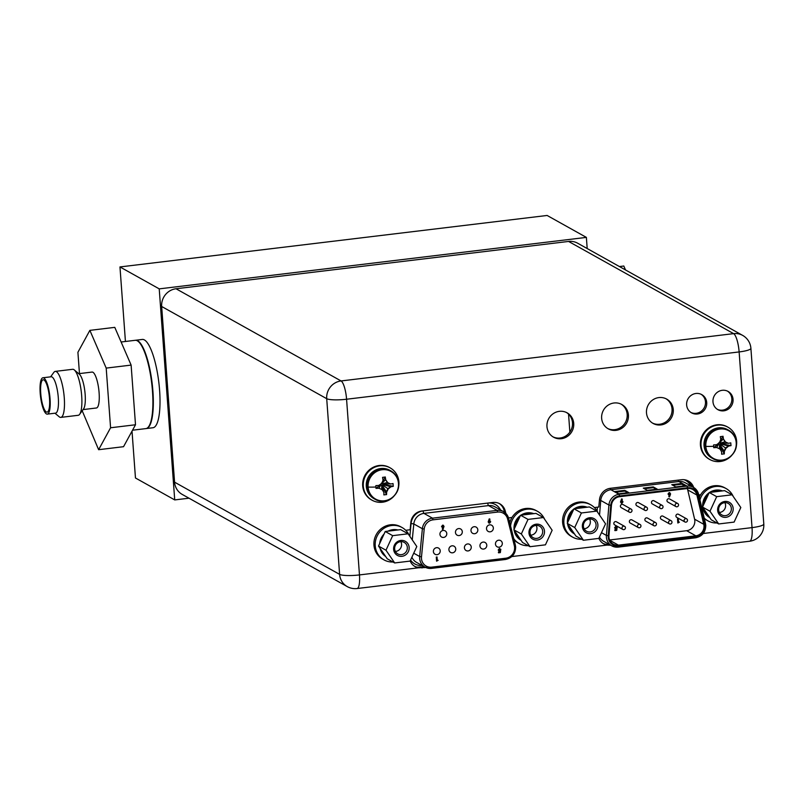 <?xml version="1.0" encoding="UTF-8"?>
<svg xmlns="http://www.w3.org/2000/svg" width="804" height="804" viewBox="0 0 804 804"><rect width="100%" height="100%" fill="white"/><g stroke="black" fill="none" stroke-linecap="round" stroke-linejoin="round"><path stroke-width="1.21" d="M568.549 414.13L569.865 432.09M176.016 288.757L341.067 380.945A16.16 4.09 83.1 0 1 346.574 399.236A16.16 2.834 175.8 0 1 326.705 398.683A16.16 15.376 -60.8 0 1 341.067 380.945L733.62 333.64A16.16 15.376 -60.8 0 1 742.665 335.399L577.624 243.2A16.16 15.376 119.2 0 0 568.579 241.441L176.016 288.757A16.16 15.376 119.2 0 0 161.664 306.485L174.568 482.169A16.16 15.376 119.2 0 0 182.207 494.41L347.248 586.598A16.16 15.376 -60.8 0 1 339.61 574.368L326.705 398.683L161.664 306.485M693.681 487.475A12.301 11.708 119.2 0 0 688.435 481.063A12.301 11.708 119.2 0 0 681.551 479.727L610.397 488.299A12.301 11.708 119.2 0 0 599.493 499.686L598.779 507.022L594.387 507.555M598.869 538.338A12.301 11.708 119.2 0 0 603.794 543.896A12.301 11.708 119.2 0 0 607.02 545.092L610.678 545.233M508.51 517.907L511.967 517.485M505.857 513.414L505.264 511.042A12.301 11.708 119.2 0 0 499.776 503.796A12.301 11.708 119.2 0 0 492.892 502.46L421.738 511.032A12.301 11.708 119.2 0 0 410.834 522.419L410.12 529.756L405.729 530.288M410.161 560.961A12.301 11.708 119.2 0 0 415.135 566.629A12.301 11.708 119.2 0 0 418.351 567.825L425.808 567.513M698.787 494.973L700.636 494.751M601.643 418.281A13.939 13.256 119.2 0 0 608.236 428.833A13.939 13.256 119.2 0 0 622.135 428.04A13.939 13.256 119.2 0 0 628.416 415.055A13.939 13.256 119.2 0 0 621.824 404.502A13.939 13.256 119.2 0 0 607.935 405.296A13.939 13.256 119.2 0 0 601.643 418.281M646.496 412.874A13.939 13.256 119.2 0 0 653.089 423.427A13.939 13.256 119.2 0 0 666.978 422.633A13.939 13.256 119.2 0 0 673.27 409.648A13.939 13.256 119.2 0 0 666.677 399.096A13.939 13.256 119.2 0 0 652.788 399.889A13.939 13.256 119.2 0 0 646.496 412.874M686.636 404.955A10.452 9.939 119.2 0 0 691.581 412.864A10.452 9.939 119.2 0 0 702.003 412.271A10.452 9.939 119.2 0 0 706.716 402.533A10.452 9.939 119.2 0 0 701.771 394.623A10.452 9.939 119.2 0 0 691.35 395.216A10.452 9.939 119.2 0 0 686.636 404.955M712.977 401.779A10.452 9.939 119.2 0 0 717.922 409.688A10.452 9.939 119.2 0 0 728.344 409.095A10.452 9.939 119.2 0 0 733.057 399.357A10.452 9.939 119.2 0 0 728.112 391.447A10.452 9.939 119.2 0 0 717.691 392.04A10.452 9.939 119.2 0 0 712.977 401.779M546.961 426.633A13.939 13.256 119.2 0 0 553.544 437.185A13.939 13.256 119.2 0 0 567.443 436.391A13.939 13.256 119.2 0 0 573.724 423.406A13.939 13.256 119.2 0 0 567.142 412.854A13.939 13.256 119.2 0 0 553.242 413.648A13.939 13.256 119.2 0 0 546.961 426.633M687.812 480.732A12.301 11.708 -60.8 0 1 692.445 486.772M424.512 566.83L417.115 567.142A12.301 11.708 -60.8 0 1 414.532 566.267M499.153 503.475A12.301 11.708 -60.8 0 1 504.028 510.349L504.51 512.259M609.442 544.549L605.784 544.398A12.301 11.708 -60.8 0 1 603.191 543.534M621.201 404.171A13.939 13.256 -60.8 0 1 627.18 414.361A13.939 13.256 -60.8 0 1 621.201 427.135A13.939 13.256 -60.8 0 1 607.623 428.472M666.054 398.764A13.939 13.256 -60.8 0 1 672.033 408.955A13.939 13.256 -60.8 0 1 666.054 421.728A13.939 13.256 -60.8 0 1 652.476 423.065M701.148 394.302A10.452 9.939 -60.8 0 1 705.48 401.839A10.452 9.939 -60.8 0 1 701.068 411.367A10.452 9.939 -60.8 0 1 690.978 412.502M727.489 391.126A10.452 9.939 -60.8 0 1 731.821 398.673A10.452 9.939 -60.8 0 1 727.409 408.191A10.452 9.939 -60.8 0 1 717.319 409.326M566.508 412.522A13.939 13.256 -60.8 0 1 572.488 422.713A13.939 13.256 -60.8 0 1 566.508 435.487A13.939 13.256 -60.8 0 1 552.941 436.823M402.06 527.524L400.784 526.811A18.532 17.628 119.2 0 0 382.302 527.866A18.532 17.628 119.2 0 0 373.95 545.132A18.532 17.628 119.2 0 0 382.714 559.162L383.98 559.875A18.532 17.628 -60.8 0 1 375.227 545.846A18.532 17.628 -60.8 0 1 383.578 528.58A18.532 17.628 -60.8 0 1 402.06 527.524A18.532 17.628 -60.8 0 1 409.387 535.695M392.995 562.006A18.532 17.628 -60.8 0 1 383.98 559.875M394.684 562.951L385.98 550.227L392.684 535.655L408.1 533.796L416.804 546.519L410.1 561.091L394.684 562.951L387.237 558.79L385.679 556.519A14.824 14.1 -60.8 0 1 380.081 548.338L385.679 556.519M409.156 547.444A8.08 7.688 119.2 0 0 400.804 540.439A8.08 7.688 119.2 0 0 393.628 549.313A8.08 7.688 119.2 0 0 401.97 556.308A8.08 7.688 119.2 0 0 409.156 547.444M379.719 543.464A14.824 14.1 -60.8 0 1 384.031 534.097L378.523 546.067L380.081 548.338M378.523 546.067L385.98 550.227M387.98 531.163A14.824 14.1 -60.8 0 1 392.865 529.655A14.824 14.1 -60.8 0 1 397.89 529.967L385.227 531.494L392.684 535.655M408.1 533.796L400.643 529.635L397.89 529.967M385.227 531.494L384.031 534.097M407.326 547.393A6.593 6.281 119.2 0 0 397.628 542.77A6.593 6.281 119.2 0 0 397.779 553.916A6.593 6.281 119.2 0 0 407.326 547.393M400.854 541.645A6.593 6.281 -60.8 0 1 395.377 551.443M510.56 526.007A18.532 17.628 -60.8 0 1 537.323 511.223L536.047 510.51A18.532 17.628 119.2 0 0 509.756 522.781M514.037 539.816A18.532 17.628 119.2 0 0 517.977 542.861L519.253 543.574A18.532 17.628 -60.8 0 1 513.736 538.63M537.323 511.223A18.532 17.628 -60.8 0 1 544.569 519.193M528.258 545.705A18.532 17.628 -60.8 0 1 519.253 543.574M530.037 546.69L521.324 533.977L528.027 519.404L543.444 517.545L552.147 530.258L545.444 544.831L530.037 546.69L522.58 542.529L521.022 540.258A14.824 14.1 -60.8 0 1 515.424 532.077L521.022 540.258M544.499 531.183A8.08 7.688 119.2 0 0 536.157 524.188A8.08 7.688 119.2 0 0 528.982 533.052A8.08 7.688 119.2 0 0 537.323 540.047A8.08 7.688 119.2 0 0 544.499 531.183M515.062 527.213A14.824 14.1 -60.8 0 1 519.374 517.836L513.867 529.816L515.424 532.077M513.867 529.816L521.324 533.977M523.324 514.902A14.824 14.1 -60.8 0 1 528.218 513.404A14.824 14.1 -60.8 0 1 533.233 513.716L520.58 515.233L528.027 519.404M533.786 513.645A14.824 14.1 119.2 0 0 527.223 512.841A14.824 14.1 119.2 0 0 520.881 515.203M520.459 515.495A14.824 14.1 119.2 0 0 514.068 529.374M514.178 530.258A14.824 14.1 119.2 0 0 521.062 540.338L521.092 540.358M543.444 517.545L535.987 513.384L533.233 513.716M520.58 515.233L519.374 517.836M542.67 531.132A6.593 6.281 119.2 0 0 532.982 526.509A6.593 6.281 119.2 0 0 533.122 537.655A6.593 6.281 119.2 0 0 542.67 531.132M536.198 525.384A6.593 6.281 -60.8 0 1 530.72 535.193M398.613 483.355A16.231 15.447 -60.8 0 1 391.226 498.379A16.231 15.447 -60.8 0 1 375.096 499.274C385.267 505.666 400.151 495.576 398.653 483.284C398.101 477.787 395.528 473.667 390.925 470.923L389.809 470.3A16.231 15.447 119.2 0 0 373.619 471.224A16.231 15.447 119.2 0 0 366.302 486.35A16.231 15.447 119.2 0 0 373.981 498.651L375.096 499.274A16.231 15.447 -60.8 0 1 367.418 486.983A16.231 15.447 -60.8 0 1 374.734 471.847A16.231 15.447 -60.8 0 1 390.925 470.923A16.231 15.447 -60.8 0 1 398.603 483.224M368.101 487.083A15.809 15.045 -60.8 0 1 382.141 469.727A15.809 15.045 -60.8 0 1 398.472 483.425A15.809 15.045 119.2 0 1 384.423 500.781A15.809 15.045 119.2 0 1 368.101 487.083A22.07 3.869 175.8 0 0 375.87 487.013L376.081 488.38A22.02 3.859 -4.2 0 0 378.945 488.219A21.638 0.543 24.7 0 0 382.141 489.666A21.638 2.844 53.4 0 1 383.92 492.39A22.02 5.578 83.1 0 1 383.85 494.902L386.553 494.571A22.02 5.578 -96.9 0 0 386.634 492.068A21.638 6.643 -65.8 0 0 388.231 488.932A21.638 6.03 -34.4 0 0 390.905 486.782A22.02 3.859 -4.2 0 0 393.236 486.319L393.035 483.546A22.02 3.859 175.8 0 1 390.704 484.008A21.638 0.543 -155.3 0 1 387.779 482.701A21.638 2.844 -126.6 0 0 385.729 479.837A22.02 5.578 -96.9 0 0 385.267 477.033L382.563 477.355A22.02 5.578 83.1 0 1 383.026 480.169A21.638 6.643 114.2 0 1 381.679 483.445A21.638 6.03 145.6 0 1 378.744 485.455A22.02 3.859 175.8 0 1 375.88 485.616L375.87 487.013M382.141 489.666L378.684 488.068L376.081 488.38M383.659 492.239L381.729 485.616L381.739 489.445M381.83 486.118L383.458 484.048M381.377 485.113L380.825 484.862L378.945 488.219M380.292 484.47L380.825 484.862M380.171 484.5L381.468 483.596M390.442 483.857L382.965 484.088L381.94 482.832M382.402 483.837L387.377 482.48L385.468 479.686L382.061 483.335M382.021 482.822L385.247 476.943M385.267 477.033L385.729 479.837M381.297 483.978L381.287 483.214M380.322 484.923L375.991 488.38M383.498 484.541L393.317 486.299M393.236 486.319L390.643 486.631L387.84 488.711L386.362 491.917L386.553 494.571M383.005 484.601L390.905 486.782M388.231 488.932L382.493 484.973M382.222 485.566L386.634 492.068M382.262 486.068L386.553 494.651M393.89 496.239A18.532 17.628 -60.8 0 1 372.061 500.209A18.532 17.628 -60.8 0 1 363.297 486.179A18.532 17.628 -60.8 0 1 371.649 468.913A18.532 17.628 -60.8 0 1 390.131 467.858A18.532 17.628 -60.8 0 1 398.895 481.887A18.532 17.628 -60.8 0 1 398.201 488.52M390.131 467.858L389.538 467.516A18.532 17.628 119.2 0 0 371.056 468.571A18.532 17.628 119.2 0 0 362.694 485.837A18.532 17.628 119.2 0 0 371.458 499.877L372.061 500.209M704.043 445.657A16.231 15.447 119.2 0 0 711.711 457.948L712.826 458.571A16.231 15.447 -60.8 0 1 705.158 446.28A16.231 15.447 -60.8 0 1 712.475 431.155A16.231 15.447 -60.8 0 1 728.665 430.23A16.231 15.447 -60.8 0 1 736.333 442.522A16.231 15.447 -60.8 0 1 729.017 457.647A16.231 15.447 -60.8 0 1 712.826 458.571C723.007 464.963 737.891 454.873 736.394 442.582C735.841 437.085 733.268 432.964 728.665 430.23L727.55 429.607A16.231 15.447 119.2 0 0 711.359 430.532A16.231 15.447 119.2 0 0 704.043 445.657M705.832 446.381A15.809 15.045 -60.8 0 1 719.881 429.024A15.809 15.045 -60.8 0 1 736.213 442.723A15.809 15.045 119.2 0 1 722.163 460.079A15.809 15.045 119.2 0 1 705.832 446.381A22.07 3.869 175.8 0 0 713.61 446.31L713.821 447.677A22.02 3.859 -4.2 0 0 716.686 447.516A21.638 0.543 24.7 0 0 719.881 448.964A21.638 2.844 53.4 0 1 721.66 451.687A22.02 5.578 83.1 0 1 721.59 454.2L724.293 453.868A22.02 5.578 -96.9 0 0 724.364 451.366A21.638 6.643 -65.8 0 0 725.972 448.23A21.638 6.03 -34.4 0 0 728.645 446.079A22.02 3.859 -4.2 0 0 730.977 445.617L730.776 442.853A22.02 3.859 175.8 0 1 728.444 443.316A21.638 0.543 -155.3 0 1 725.509 442.009A21.638 2.844 -126.6 0 0 723.469 439.135A22.02 5.578 -96.9 0 0 723.007 436.331L720.304 436.662A22.02 5.578 83.1 0 1 720.766 439.466A21.638 6.643 114.2 0 1 719.419 442.743A21.638 6.03 145.6 0 1 716.485 444.753A22.02 3.859 175.8 0 1 713.62 444.913L713.61 446.31M719.881 448.964L716.414 447.366L713.821 447.677M721.389 451.536L719.469 444.924L719.479 448.743M719.57 445.416L721.198 443.356M719.118 444.411L718.555 444.16L716.686 447.516M718.032 443.768L718.555 444.16M717.912 443.798L719.208 442.893M728.173 443.165L720.706 443.396L719.68 442.13M720.143 443.145L725.118 441.788L723.198 438.984L719.791 442.632M719.761 442.13L722.987 436.24M723.007 436.331L723.469 439.135M719.037 443.275L719.027 442.522M718.062 444.22L713.721 447.687M721.228 443.838L731.057 445.597M730.977 445.617L728.384 445.929L725.57 448.009L724.102 451.215L724.293 453.868M720.736 443.898L728.645 446.079M725.972 448.23L720.223 444.28M719.962 444.863L724.364 451.366M719.992 445.366L724.283 453.958M731.62 455.536A18.532 17.628 -60.8 0 1 709.791 459.506A18.532 17.628 -60.8 0 1 701.038 445.476A18.532 17.628 -60.8 0 1 709.389 428.21A18.532 17.628 -60.8 0 1 727.871 427.155A18.532 17.628 -60.8 0 1 736.635 441.185A18.532 17.628 -60.8 0 1 735.931 447.818M727.871 427.155L727.268 426.813A18.532 17.628 119.2 0 0 708.796 427.869A18.532 17.628 119.2 0 0 700.435 445.145A18.532 17.628 119.2 0 0 709.198 459.174L709.791 459.506M590.719 504.781L589.443 504.078A18.532 17.628 119.2 0 0 570.961 505.133A18.532 17.628 119.2 0 0 562.609 522.399A18.532 17.628 119.2 0 0 571.373 536.429L572.649 537.142A18.532 17.628 -60.8 0 1 563.885 523.113A18.532 17.628 -60.8 0 1 572.237 505.847A18.532 17.628 -60.8 0 1 590.719 504.781A18.532 17.628 -60.8 0 1 597.965 512.761M581.654 539.273A18.532 17.628 -60.8 0 1 572.649 537.142M699.942 499.857A18.532 17.628 -60.8 0 1 725.982 488.49L724.705 487.777A18.532 17.628 119.2 0 0 699.329 497.294M704.344 518.59A18.532 17.628 119.2 0 0 706.636 520.128L707.912 520.841A18.532 17.628 -60.8 0 1 704.214 518.047M725.982 488.49A18.532 17.628 -60.8 0 1 733.228 496.46M716.927 522.972A18.532 17.628 -60.8 0 1 707.912 520.841M583.423 540.258L574.719 527.545L581.423 512.962L596.839 511.113L605.543 523.826L598.839 538.399L583.423 540.258L575.976 536.097L574.418 533.826A14.824 14.1 -60.8 0 1 568.82 525.645L574.418 533.826M597.895 524.751A8.08 7.688 119.2 0 0 589.553 517.756A8.08 7.688 119.2 0 0 582.367 526.62A8.08 7.688 119.2 0 0 590.719 533.615A8.08 7.688 119.2 0 0 597.895 524.751M568.458 520.781A14.824 14.1 -60.8 0 1 572.77 511.404L567.262 523.374L568.82 525.645M567.262 523.374L574.719 527.545M576.719 508.47A14.824 14.1 -60.8 0 1 581.614 506.962A14.824 14.1 -60.8 0 1 586.629 507.274L573.966 508.801L581.423 512.962M587.181 507.213A14.824 14.1 119.2 0 0 580.609 506.409A14.824 14.1 119.2 0 0 574.277 508.771M573.855 509.063A14.824 14.1 119.2 0 0 567.463 522.942M567.574 523.826A14.824 14.1 119.2 0 0 574.448 533.906L574.488 533.926M596.839 511.113L589.382 506.942L586.629 507.274M573.966 508.801L572.77 511.404M596.065 524.7A6.593 6.281 119.2 0 0 586.367 520.077A6.593 6.281 119.2 0 0 586.518 531.223A6.593 6.281 119.2 0 0 596.065 524.7M589.593 518.952A6.593 6.281 -60.8 0 1 584.116 528.761M718.696 523.957L709.982 511.243L716.686 496.661L732.102 494.812L740.816 507.525L734.102 522.097L718.696 523.957L711.238 519.796L709.681 517.525A14.824 14.1 -60.8 0 1 704.083 509.344L709.681 517.525M733.158 508.45A8.08 7.688 119.2 0 0 724.816 501.455A8.08 7.688 119.2 0 0 717.64 510.319A8.08 7.688 119.2 0 0 725.982 517.314A8.08 7.688 119.2 0 0 733.158 508.45M703.731 504.48A14.824 14.1 -60.8 0 1 708.043 495.103L702.535 507.073L704.083 509.344M702.535 507.073L709.982 511.243M711.992 492.169A14.824 14.1 -60.8 0 1 716.877 490.661A14.824 14.1 -60.8 0 1 721.902 490.973L709.239 492.5L716.686 496.661M722.444 490.912A14.824 14.1 119.2 0 0 715.882 490.108A14.824 14.1 119.2 0 0 709.54 492.47M709.118 492.762A14.824 14.1 119.2 0 0 702.736 506.641M702.837 507.525A14.824 14.1 119.2 0 0 709.721 517.605L709.721 517.605M732.102 494.812L724.645 490.641L721.902 490.973M709.239 492.5L708.043 495.103M731.338 508.399A6.593 6.281 119.2 0 0 721.64 503.776A6.593 6.281 119.2 0 0 721.781 514.922A6.593 6.281 119.2 0 0 731.338 508.399M724.866 502.651A6.593 6.281 -60.8 0 1 719.389 512.46M471.255 547.032A3.558 3.387 119.2 0 0 466.029 544.539A3.558 3.387 119.2 0 0 466.109 550.549A3.558 3.387 119.2 0 0 471.255 547.032M489.978 519.143L489.385 520.62L490.681 521.766L489.556 523.173L488.239 522.047L489.324 518.902L489.978 519.143L489.244 518.851L488.159 522.007L489.475 523.133M489.556 523.173L488.822 523.022M489.385 520.62L490.058 520.751L489.405 520.57M499.947 550.177L498.912 549.916M499.435 549.192L500.088 549.534L498.993 549.966L499.495 550.499M500.641 550.298L500.339 552.599L498.53 552.82L498.48 552.147L499.726 551.996L499.827 551.202L498.279 550.077L499.425 548.459L500.822 549.393L499.425 548.459L498.199 550.026L499.495 551.232M499.736 551.242L499.646 551.946L498.4 552.097L498.53 552.82M437.316 560.368L438.14 560.318L436.582 561.142L436.281 557.082L436.994 556.991L437.326 560.418L438.14 560.318M486.51 528.751A3.558 3.387 119.2 0 0 491.736 531.243A3.558 3.387 119.2 0 0 491.656 525.233A3.558 3.387 119.2 0 0 486.51 528.751M470.983 530.62A3.558 3.387 119.2 0 0 476.219 533.112A3.558 3.387 119.2 0 0 476.139 527.102A3.558 3.387 119.2 0 0 470.983 530.62M455.466 532.489A3.558 3.387 119.2 0 0 460.692 534.982A3.558 3.387 119.2 0 0 460.622 528.972A3.558 3.387 119.2 0 0 455.466 532.489M439.949 534.358A3.558 3.387 119.2 0 0 445.175 536.851A3.558 3.387 119.2 0 0 445.094 530.841A3.558 3.387 119.2 0 0 439.949 534.358M495.465 544.117A3.558 3.387 119.2 0 0 500.691 546.609A3.558 3.387 119.2 0 0 500.621 540.6A3.558 3.387 119.2 0 0 495.465 544.117M479.948 545.986A3.558 3.387 119.2 0 0 485.174 548.479A3.558 3.387 119.2 0 0 485.093 542.469A3.558 3.387 119.2 0 0 479.948 545.986M448.903 549.725A3.558 3.387 119.2 0 0 454.129 552.217A3.558 3.387 119.2 0 0 454.059 546.207A3.558 3.387 119.2 0 0 448.903 549.725M433.386 551.594A3.558 3.387 119.2 0 0 438.612 554.087A3.558 3.387 119.2 0 0 438.532 548.077A3.558 3.387 119.2 0 0 433.386 551.594M443.376 525.293L442.652 525.153L441.527 526.56L442.823 527.695M442.893 527.746L441.607 526.6L442.733 525.193L444.049 526.318L442.964 529.464L442.311 529.213L442.893 527.746L442.19 527.595M442.793 527.756L442.311 529.213M489.405 521.304L488.943 521.927L489.485 522.449L489.968 521.806L489.405 521.304L489.968 521.806L489.415 522.399L488.862 521.886M489.324 521.253L489.887 521.766M499.575 551.273L498.902 551.152M500.902 549.433L499.505 548.499L500.902 549.433L499.515 549.232M498.993 549.966L500.028 550.227M436.662 561.182L436.281 557.082M436.361 557.122L437.074 557.041M443.336 525.273L442.652 525.153M442.321 526.56L442.883 527.062L442.793 525.916L442.321 526.56L442.883 527.062L442.24 526.509M443.265 526.389L442.803 527.022M684.093 520.62A1.779 1.688 -60.8 0 1 686.666 518.861A1.779 1.688 -60.8 0 1 686.706 521.866A1.779 1.688 -60.8 0 1 684.093 520.62M686.666 518.861L678.496 514.299A1.779 1.688 119.2 0 0 675.923 516.057A1.779 1.688 119.2 0 0 676.757 517.404L684.928 521.967M687.269 488.541A9.196 8.743 -60.8 0 1 687.721 489.917L694.606 519.193A9.196 8.743 -60.8 0 1 686.656 530.7L609.603 539.986M622.336 499.204L621.743 500.681L623.04 501.827L621.904 503.254L620.577 502.118L621.673 498.952L622.336 499.204L621.592 498.902L620.497 502.078L621.834 503.203M621.743 500.681L622.417 500.812L621.763 500.631M617.04 528.067L616.728 530.389L614.909 530.61L616.216 528.992L614.658 527.856L615.894 526.268L617.301 527.213L615.904 527.012L615.372 527.736L617.04 528.067L615.291 527.695M617.301 527.213L615.814 526.228L617.221 527.163L615.814 526.228L614.578 527.806L615.884 529.012M616.125 529.022L616.035 529.736L614.779 529.886L614.909 530.61M678.576 522.198L679.4 522.158L677.832 522.972L677.531 518.892L678.254 518.811L678.576 522.258L679.4 522.158M646.667 507.234L638.497 502.671A1.779 1.688 119.2 0 0 635.924 504.43A1.779 1.688 119.2 0 0 636.758 505.776L644.929 510.339A1.779 1.688 -60.8 0 1 644.898 507.334A1.779 1.688 -60.8 0 1 647.511 508.58A1.779 1.688 -60.8 0 1 644.929 510.339M677.712 503.495L669.541 498.932A1.779 1.688 119.2 0 0 666.958 500.691A1.779 1.688 119.2 0 0 667.802 502.038L675.973 506.6A1.779 1.688 -60.8 0 1 675.933 503.595A1.779 1.688 -60.8 0 1 678.546 504.842A1.779 1.688 -60.8 0 1 675.973 506.6M640.105 524.479L631.934 519.907A1.779 1.688 119.2 0 0 629.361 521.665A1.779 1.688 119.2 0 0 630.195 523.012L638.366 527.585A1.779 1.688 -60.8 0 1 638.336 524.58A1.779 1.688 -60.8 0 1 640.949 525.826A1.779 1.688 -60.8 0 1 638.366 527.585M671.149 520.731L662.978 516.168A1.779 1.688 119.2 0 0 660.396 517.927A1.779 1.688 119.2 0 0 661.24 519.273L669.41 523.836A1.779 1.688 -60.8 0 1 669.37 520.831A1.779 1.688 -60.8 0 1 671.983 522.077A1.779 1.688 -60.8 0 1 669.41 523.836M655.622 522.6L647.451 518.037A1.779 1.688 119.2 0 0 644.878 519.796A1.779 1.688 119.2 0 0 645.723 521.143L653.893 525.716A1.779 1.688 -60.8 0 1 653.853 522.711A1.779 1.688 -60.8 0 1 656.466 523.957A1.779 1.688 -60.8 0 1 653.893 525.716M624.587 526.349L616.417 521.786A1.779 1.688 119.2 0 0 613.834 523.545A1.779 1.688 119.2 0 0 614.678 524.891L622.849 529.454A1.779 1.688 -60.8 0 1 622.809 526.449A1.779 1.688 -60.8 0 1 625.432 527.695A1.779 1.688 -60.8 0 1 622.849 529.454M662.184 505.364L654.014 500.802A1.779 1.688 119.2 0 0 651.441 502.56A1.779 1.688 119.2 0 0 652.285 503.907L660.456 508.47A1.779 1.688 -60.8 0 1 660.416 505.465A1.779 1.688 -60.8 0 1 663.029 506.711A1.779 1.688 -60.8 0 1 660.456 508.47M631.15 509.113L622.979 504.54A1.779 1.688 119.2 0 0 620.407 506.299A1.779 1.688 119.2 0 0 621.241 507.646L629.411 512.218A1.779 1.688 -60.8 0 1 629.371 509.213A1.779 1.688 -60.8 0 1 631.994 510.46A1.779 1.688 -60.8 0 1 629.411 512.218M669.883 492.741L669.149 492.591L668.013 494.018L669.32 495.163M669.4 495.204L668.094 494.058L669.229 492.641L670.556 493.767L670.325 494.782L669.461 496.942L668.797 496.691L669.4 495.204L668.677 495.063M669.3 495.214L668.797 496.691M608.94 537.183A9.196 8.743 119.2 0 0 618.427 545.142L695.822 535.816A9.196 8.743 119.2 0 0 703.771 524.308L696.887 495.033A9.196 8.743 119.2 0 0 687.611 488.5L619.613 496.691A9.196 8.743 119.2 0 0 611.452 505.334L608.95 535.735A9.196 8.743 119.2 0 0 608.94 537.183M643.29 488.118L647.27 490.339L657.24 489.144L653.25 486.912L643.29 488.118M675.752 486.912L685.711 485.706L681.732 483.485L671.762 484.681L675.752 486.912M618.799 493.777L628.758 492.571L624.778 490.35L614.809 491.545L618.799 493.777M656.215 489.264L653.31 487.646L653.25 486.912M653.31 487.646L644.366 488.721M684.686 485.837L681.782 484.209L681.732 483.485M681.782 484.209L672.847 485.284M627.733 492.701L624.829 491.073L624.778 490.35M624.829 491.073L615.894 492.148M621.904 503.254L621.211 503.123M621.753 501.364L621.291 501.997L621.844 502.52L622.316 501.877L621.753 501.364L622.316 501.877L621.763 502.48L621.211 501.957M621.673 501.324L622.236 501.837M615.964 529.062L615.281 528.931M615.372 527.736L615.894 528.278M677.913 523.022L677.531 518.892M677.611 518.942L678.325 518.851M669.843 492.721L669.149 492.591M668.817 494.018L669.38 494.52L669.843 493.887L669.29 493.375L668.817 494.018L669.38 494.52L668.737 493.968M669.762 493.847L669.3 494.48M188.99 498.199L174.719 499.917L159.222 288.867L586.377 237.391L587.191 248.557M174.719 499.917L135.464 477.988L132.017 431.145M125.434 341.479L119.967 266.938L547.122 215.462L586.377 237.391M159.222 288.867L119.967 266.938M159.594 390.272A44.471 11.256 -96.9 0 0 142.318 339.439L135.625 340.253A44.471 11.256 -96.9 0 1 152.901 391.086A44.471 11.256 83.1 0 1 146.268 428.552L152.961 427.748A44.471 11.256 -96.9 0 0 159.594 390.272M78.732 373.679L92.078 372.071A18.09 4.583 -96.9 0 1 99.103 392.744A18.09 4.583 83.1 0 1 96.41 407.99L83.063 409.598M74.661 370.252L79.395 374.242A18.09 4.583 83.1 0 1 85.154 394.432A18.09 4.583 83.1 0 1 83.566 408.904L79.918 413.899M60.813 417.387A23.165 5.859 83.1 0 0 64.27 397.869A23.165 5.859 -96.9 0 0 55.275 371.398L72.682 369.297A23.165 5.859 -96.9 0 1 81.676 395.779A23.165 5.859 83.1 0 1 78.219 415.296L60.813 417.387A23.165 5.859 83.1 0 1 59.194 416.773L54.953 413.206M55.275 371.398A23.165 5.859 -96.9 0 0 53.848 372.383L50.582 376.855M58.3 397.709A18.311 4.633 -96.9 0 0 51.195 376.774L42.934 377.769A18.311 4.633 -96.9 0 0 40.2 393.206A18.311 4.633 83.1 0 0 47.315 414.13L55.566 413.135A18.311 4.633 83.1 0 0 58.3 397.709M42.934 377.769A18.311 4.633 -96.9 0 1 50.049 398.704A18.311 4.633 83.1 0 1 47.315 414.13M49.506 398.402A16.311 4.131 83.1 0 1 47.456 412.02A16.311 4.131 83.1 0 1 40.743 393.498A16.311 4.131 -96.9 0 1 43.567 379.789A16.311 4.131 -96.9 0 1 49.506 398.402M121.123 342.001L135.203 340.303A44.471 11.256 -96.9 0 1 152.479 391.136A44.471 11.256 83.1 0 1 145.846 428.612L132.529 430.21M82.199 410.774L98.631 449.697L123.545 446.692L135.504 424.763L131.122 365.096L114.781 327.359L89.867 330.364L77.908 352.293L79.465 373.599M135.504 424.763L110.58 427.768L106.198 368.101L89.867 330.364M131.122 365.096L106.198 368.101M98.631 449.697L110.58 427.768M619.412 266.546L623.803 266.023L625.512 269.953M703.239 533.494L752.031 527.615L739.127 351.931A16.16 4.09 -96.9 0 0 733.62 333.64L568.579 241.441M174.568 482.169L339.61 574.368A16.16 2.834 -4.2 0 0 359.468 574.92L418.351 567.825M346.574 399.236L359.468 574.92A16.16 4.09 83.1 0 1 357.066 588.538L749.619 541.233A16.16 4.09 -96.9 0 0 752.031 527.615A16.16 2.834 -4.2 0 0 763.8 524.007L750.896 348.323A16.16 2.834 175.8 0 1 739.127 351.931L346.574 399.236M511.816 556.569L607.02 545.092M505.264 511.042L504.028 510.349M420.783 567.282L422.02 567.976M421.497 556.83L424.2 529.042A9.929 9.447 -60.8 0 1 433.004 519.846L497.626 512.068A9.929 9.447 -60.8 0 1 507.615 518.992L514.309 545.645A9.929 9.447 -60.8 0 1 505.756 558.217L431.728 567.142A9.929 9.447 -60.8 0 1 421.497 556.83L419.678 556.519L422.381 528.731A11.417 10.864 -60.8 0 1 432.492 518.168L433.004 519.846M424.2 529.042L422.381 528.731L413.809 523.947L412.261 539.886M514.309 545.645L515.354 545.062L508.651 518.409L503.515 511.625L494.942 506.842A11.417 10.864 119.2 0 0 488.551 505.595L423.929 513.384L432.492 518.168L497.123 510.389A11.417 10.864 -60.8 0 1 503.515 511.625A11.417 10.864 -60.8 0 1 508.6 518.339L507.615 518.992M497.626 512.068L497.123 510.389L488.551 505.595A2.221 0.563 83.1 0 1 487.797 503.083L423.165 510.872A2.221 0.563 -96.9 0 0 423.929 513.384A11.417 10.864 119.2 0 0 413.809 523.947L411.075 523.484L409.829 536.338M431.577 568.358L505.535 559.473C512.138 558.016 515.515 553.856 515.655 546.991L508.63 518.479M413.728 553.202L419.678 556.519A11.417 10.864 -60.8 0 0 419.658 558.489A11.417 10.864 -60.8 0 0 425.055 567.132L416.482 562.348A11.417 10.864 119.2 0 1 411.909 557.172M423.165 510.872A13.638 12.975 119.2 0 0 411.075 523.484M500.54 509.967A13.638 12.975 119.2 0 0 487.797 503.083M410.573 560.066A13.638 12.975 119.2 0 0 422.08 565.473M431.436 568.378A11.417 10.864 -60.8 0 1 425.055 567.132L431.436 568.378M431.728 567.142L431.507 568.388L505.535 559.473L505.756 558.217M515.334 545.132A11.417 10.864 -60.8 0 1 515.605 546.921M609.733 540.288L618.427 545.142M695.822 535.816L686.656 530.7M608.236 535.705L610.738 505.304A9.929 9.447 -60.8 0 1 619.562 495.967L687.561 487.767A9.929 9.447 -60.8 0 1 697.581 494.832L704.465 524.107A9.929 9.447 -60.8 0 1 695.882 536.549L618.487 545.876A9.929 9.447 -60.8 0 1 608.236 535.705L606.417 535.424L608.919 505.012A11.417 10.864 -60.8 0 1 619.05 494.289L619.562 495.967M610.738 505.304L608.919 505.012L600.749 500.45L599.543 515.062M704.465 524.107L705.51 523.545L698.626 494.269L693.44 487.335L685.269 482.772A11.417 10.864 119.2 0 0 678.877 481.526L610.879 489.716L619.05 494.289L687.048 486.088A11.417 10.864 -60.8 0 1 693.44 487.335A11.417 10.864 -60.8 0 1 698.565 494.209L697.581 494.832M687.561 487.767L687.048 486.088L678.877 481.526A2.221 0.563 83.1 0 1 678.274 480.119M618.326 547.092L695.661 537.796C702.264 536.338 705.641 532.178 705.781 525.313L698.606 494.349M705.49 523.625A11.417 10.864 -60.8 0 1 705.731 525.253M618.487 545.876L618.266 547.122L695.661 537.796L695.882 536.549M690.877 485.897A13.638 12.975 119.2 0 0 684.003 479.686M610.276 488.309A2.221 0.563 -96.9 0 0 610.879 489.716A11.417 10.864 119.2 0 0 600.749 500.45L599.452 500.148M601.482 532.66L606.417 535.424A11.417 10.864 -60.8 0 0 606.407 537.223A11.417 10.864 -60.8 0 0 611.804 545.866L603.633 541.303A11.417 10.864 119.2 0 1 599.472 537.022M618.196 547.102A11.417 10.864 -60.8 0 1 611.804 545.866L618.196 547.102M603.09 543.474A13.638 12.975 119.2 0 0 609.231 544.429M597.422 507.183L597.111 511.083M694.606 519.193L703.771 524.308M696.887 495.033L687.721 489.917M749.619 541.233A16.16 16.16 0 0 0 763.8 524.007M750.896 348.323A16.16 16.16 0 0 0 742.665 335.399M347.248 586.598A16.16 16.16 0 0 0 357.066 588.538"/></g></svg>

